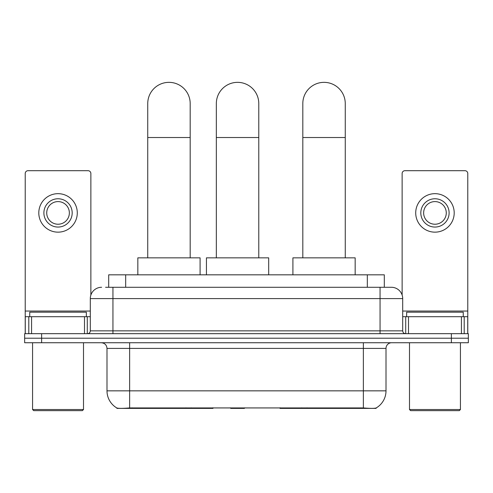<?xml version="1.0" encoding="UTF-8"?>
<svg xmlns="http://www.w3.org/2000/svg" width="493" height="493" viewBox="0 0 493 493"><rect width="100%" height="100%" fill="white"/><g stroke="black" fill="none" stroke-linecap="round" stroke-linejoin="round"><path stroke-width="0.74" d="M212.988 407.834L212.988 408.389L116.896 408.389L116.896 407.988M108.7 287.277L108.7 274.823L384.3 274.823L384.3 287.277M376.104 407.988L376.104 408.389L280.012 408.389L280.012 407.834M106.993 390.844L129.634 390.844L129.634 348.397L106.993 348.397L106.993 390.844A19.806 19.806 0 0 0 116.786 407.933C118.252 408.5 122.535 408.5 129.634 407.933L363.366 407.933C370.459 408.5 374.742 408.5 376.214 407.933A19.806 19.806 0 0 0 386.007 390.844L386.007 348.397A5.657 5.657 0 0 1 391.664 342.74M41.628 333.681L468.35 333.681L468.35 338.21L24.65 338.21L24.65 342.74L41.628 342.74L41.628 338.21L24.65 338.21L24.65 333.681L41.628 333.681L41.628 338.21L468.35 338.21L468.35 342.74L41.628 342.74M105.841 287.277L387.418 287.277M105.582 287.277L112.94 287.277L112.94 298.598L90.299 298.598L90.299 330.852A2.829 2.829 0 0 1 87.471 333.681M101.62 287.277A11.321 11.321 0 0 0 90.299 298.598M391.38 287.277A11.321 11.321 0 0 1 402.701 298.598L380.06 298.598L380.06 287.277L391.208 287.277M402.701 298.598L402.701 330.852C402.867 332.572 403.81 333.514 405.529 333.681M468.35 333.681L468.35 338.21M84.5 333.681L84.5 316.703L31.583 316.703L31.583 333.681M90.866 295.06L90.866 173.524A2.829 2.829 0 0 0 88.037 170.689L28.046 170.689A2.829 2.829 0 0 0 25.217 173.524L25.217 316.703L31.583 316.703M84.5 316.703L90.299 316.703M25.217 333.681L25.217 316.703M58.038 198.765A14.149 14.149 0 0 0 43.889 212.908A14.149 14.149 0 0 0 58.038 227.057A14.149 14.149 0 0 0 72.188 212.908A14.149 14.149 0 0 0 58.038 198.765M58.038 201.594A11.321 11.321 0 0 0 46.724 212.908A11.321 11.321 0 0 0 58.038 224.229A11.321 11.321 0 0 0 69.359 212.908A11.321 11.321 0 0 0 58.038 201.594M58.038 232.154A19.239 19.239 0 0 0 77.284 212.908A19.239 19.239 0 0 0 58.038 193.669A19.239 19.239 0 0 0 38.799 212.908A19.239 19.239 0 0 0 58.038 232.154M82.374 410.651L33.703 410.651L32.575 409.523L83.508 409.523L82.374 410.651M32.575 342.74L32.575 409.523M83.508 342.74L83.508 409.523M86.337 316.703L86.337 312.18L29.746 312.18L29.746 316.703M147.74 257.845L147.74 103.573A21.224 21.224 0 0 1 168.963 82.349A21.224 21.224 0 0 1 190.187 103.573A21.224 21.224 0 0 0 168.963 82.349M190.187 257.845L190.187 103.573M200.09 274.823L200.09 257.845L137.837 257.845L137.837 274.823M302.813 257.845L302.813 103.573A21.224 21.224 0 0 1 324.037 82.349A21.224 21.224 0 0 1 345.26 103.573A21.224 21.224 0 0 0 324.037 82.349M345.26 257.845L345.26 103.573M355.163 274.823L355.163 257.845L292.91 257.845L292.91 274.823M216.335 257.845L216.335 103.573A21.224 21.224 0 0 1 237.558 82.349A21.224 21.224 0 0 1 258.782 103.573A21.224 21.224 0 0 0 237.558 82.349M258.782 257.845L258.782 103.573M244.904 407.834L244.349 408.389L230.767 408.389L230.213 407.834M268.685 274.823L268.685 257.845L206.431 257.845L206.431 274.823M461.417 333.681L461.417 316.703L408.5 316.703L408.5 333.681M467.783 333.681L467.783 316.703L467.783 333.681M461.417 316.703L467.783 316.703L467.783 173.524A2.829 2.829 0 0 0 464.954 170.689L404.963 170.689A2.829 2.829 0 0 0 402.134 173.524L402.134 295.06M402.701 316.703L408.5 316.703M434.962 198.765A14.149 14.149 0 0 0 420.812 212.908A14.149 14.149 0 0 0 434.962 227.057A14.149 14.149 0 0 0 449.111 212.908A14.149 14.149 0 0 0 434.962 198.765M434.962 201.594A11.321 11.321 0 0 0 423.641 212.908A11.321 11.321 0 0 0 434.962 224.229A11.321 11.321 0 0 0 446.276 212.908A11.321 11.321 0 0 0 434.962 201.594M434.962 232.154A19.239 19.239 0 0 0 454.201 212.908A19.239 19.239 0 0 0 434.962 193.669A19.239 19.239 0 0 0 415.716 212.908A19.239 19.239 0 0 0 434.962 232.154M459.297 410.651L410.626 410.651L409.492 409.523L460.425 409.523L459.297 410.651M409.492 342.74L409.492 409.523M460.425 342.74L460.425 409.523M463.254 316.703L463.254 312.18L406.663 312.18L406.663 316.703M307.096 407.834L307.096 408.389M360.821 408.389L360.821 407.834M185.904 407.834L185.904 408.389M132.179 408.389L132.179 407.834M125.678 287.277L125.678 274.823M367.322 287.277L367.322 274.823M191.222 407.834L191.222 408.389M301.778 407.834L301.778 408.389M280.357 407.834L280.357 408.389M212.643 407.834L212.643 408.389M363.366 342.74L363.366 348.397L129.634 348.397L129.634 342.74M386.007 348.397L363.366 348.397L363.366 390.844L386.007 390.844M363.366 407.933L363.366 390.844L129.634 390.844L129.634 407.933M451.372 342.74L451.372 333.681M112.94 333.681L112.94 330.852L402.701 330.852M90.299 330.852L112.94 330.852L112.94 298.598L380.06 298.598L380.06 333.681M90.299 311.046L25.217 311.046M87.286 316.703L87.286 333.681M25.26 316.703L25.26 333.681M28.797 333.681L28.797 316.703M147.74 137.529L190.187 137.529M302.813 137.529L345.26 137.529M216.335 137.529L258.782 137.529M467.783 311.046L402.701 311.046M467.74 333.681L467.74 316.703M464.203 316.703L464.203 333.681M405.714 333.681L405.714 316.703M106.993 348.397C106.661 344.958 104.775 343.073 101.336 342.74"/></g></svg>

